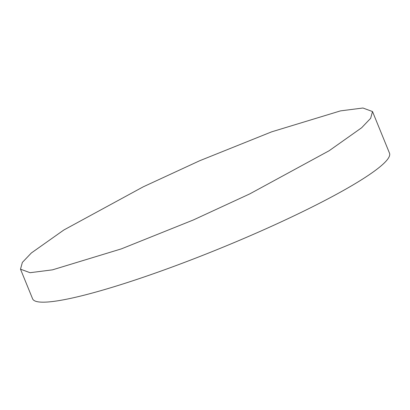 <?xml version="1.0" encoding="UTF-8"?>
<svg xmlns="http://www.w3.org/2000/svg" width="410" height="410" viewBox="0 0 410 410"><rect width="100%" height="100%" fill="white"/><g stroke="black" fill="none" stroke-linecap="round" stroke-linejoin="round"><path stroke-width="0.61" d="M143.285 186.806L199.706 160.73L271.651 131.841L340.51 110.874L362.947 108.009L372.511 111.546L370.645 118.311L361.651 127.746L329.138 150.742L249.726 193.909L193.31 219.985L121.36 248.875L52.5 269.841L30.063 272.706L20.5 269.17L22.371 262.405L31.36 252.97L63.878 229.979L143.285 186.806M20.5 269.17L32.6 298.823A192.736 24.154 -22.2 0 0 264.271 229.549A192.736 24.154 -22.2 0 0 389.5 153.171L372.511 111.546"/></g></svg>
